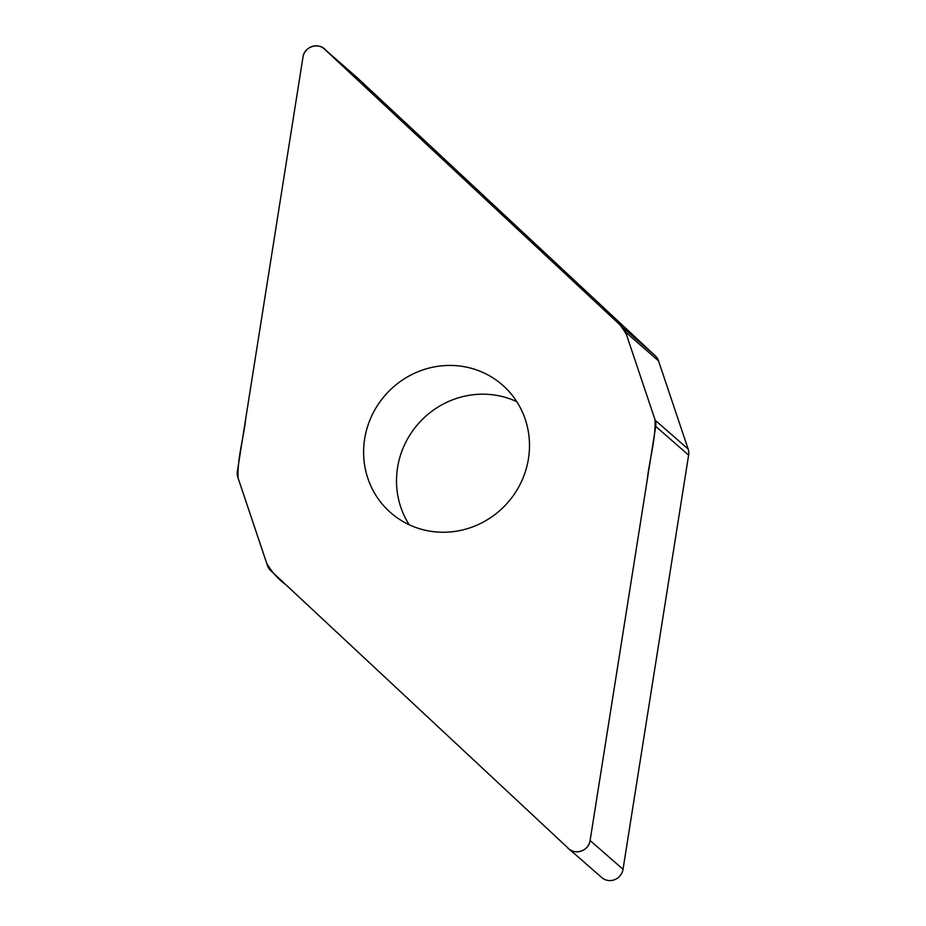 <?xml version="1.0" encoding="UTF-8"?>
<svg xmlns="http://www.w3.org/2000/svg" width="926" height="926" viewBox="0 0 926 926"><rect width="100%" height="100%" fill="white"/><g stroke="black" fill="none" stroke-linecap="round" stroke-linejoin="round"><path stroke-width="1.39" d="M324.181 48.823L357.1 77.587A13.068 12.547 131.1 0 1 357.39 77.853L655.307 355.85A13.068 12.547 131.1 0 1 658.536 360.885L688.134 449.052A13.068 12.547 131.1 0 1 688.62 455.117L623.024 869.283A13.068 12.547 131.1 0 1 601.819 877.593L568.9 848.841A13.068 12.547 -48.9 0 0 590.105 840.519L655.712 426.354A13.068 12.547 -48.9 0 0 655.214 420.3L625.617 332.121A13.068 12.547 -48.9 0 0 622.388 327.098L324.47 49.09A13.068 12.547 -48.9 0 0 302.976 57.146L237.38 471.311A13.068 12.547 -48.9 0 0 237.866 477.376L267.464 565.543A13.068 12.547 -48.9 0 0 270.693 570.578L568.61 848.575A13.068 12.547 -48.9 0 0 568.9 848.841M528.457 458.706A84.845 81.476 -48.9 0 0 502.367 384.938A84.845 81.476 -48.9 0 0 385.193 395.228A84.845 81.476 -48.9 0 0 390.714 512.726A84.845 81.476 -48.9 0 0 473.962 526.385A84.845 81.476 -48.9 0 0 528.457 458.706M409.223 524.764A84.845 81.476 131.1 0 1 397.543 467.723A84.845 81.476 131.1 0 1 516.777 401.664M302.976 57.146C304.214 46.057 319.829 41.902 326.091 50.594L607.201 312.919C615.408 318.926 621.844 326.218 626.52 334.795L655.029 419.744C655.782 439.572 649.357 459.805 647.251 479.784L590.105 840.519C588.867 851.607 573.263 855.774 567.001 847.07L285.879 584.746C277.684 578.738 271.237 571.446 266.572 562.881L238.051 477.92C237.299 458.092 243.735 437.871 245.841 417.892L302.976 57.146M655.214 420.3L688.134 449.052M688.62 455.117L655.712 426.354M590.105 840.519L623.024 869.283M625.617 332.121L658.536 360.885M324.47 49.09L357.39 77.853M622.388 327.098L655.307 355.85"/></g></svg>
